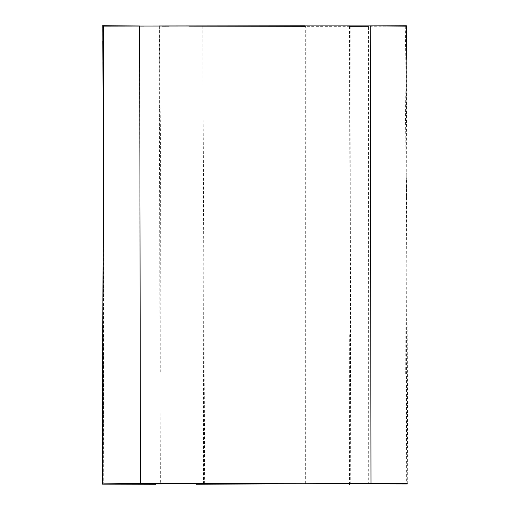 <?xml version="1.0" encoding="UTF-8"?>
<svg xmlns="http://www.w3.org/2000/svg" width="510" height="510" viewBox="0 0 510 510"><rect width="100%" height="100%" fill="white"/><g stroke="black" fill="none" stroke-linecap="round" stroke-linejoin="round"><path stroke-width="0.38" stroke-dasharray="2.55 1.91" d="M305.292 25.634L305.318 484.105M351.065 483.907L349.809 25.87M305.904 483.824L350.778 483.984L349.426 25.851L306.096 25.774L305.904 483.824L203.547 484.067L202.878 25.806M305.318 483.843L368.717 483.767L368.551 26.303L406.47 25.978M349.809 26.316L305.292 26.329M189.459 26.137L139.453 25.965L140.422 483.926L103.81 483.805L103.218 149.557M203.547 484.067L160.338 483.831L159.184 25.965M406.336 59.217L406.056 179.59L406.661 483.958M407.713 483.926L406.253 26.15M161.606 483.926L302.048 483.85M204.657 483.843L202.827 25.895M103.167 294.984L103.747 483.875M102.816 40.94L102.752 25.698M159.369 25.997L160.42 134.991L159.949 483.837M351.027 235.276L350.963 476.455M350.14 26.176L350.045 159.114M350.976 26.322L351.007 41.96M350.721 386.478L350.746 349.089M349.446 484.5L349.72 332.781M137.796 26.067L139.651 26.074M144.202 26.087L136.38 26.112M369.871 25.863L373.365 25.876M406.075 77.839L405.265 26.029M406.489 196.452L405.112 85.654M143.036 483.945L103.677 483.792M406.655 179.552L405.667 375.258M160.242 372.185L160.032 26.195M159.834 102.899L159.847 134.997"/><path stroke-width="0.76" d="M351.065 483.907L159.949 483.837M159.369 25.997L349.809 25.87M159.184 25.965L305.139 25.774M406.661 483.958L140.467 483.353L139.651 26.048L103.594 26.118L103.167 294.984M139.651 26.048L370.247 25.889L370.993 483.799L407.713 483.926M406.253 26.15L370.247 25.889M368.551 26.303L349.809 26.316M305.292 26.329L189.459 26.137M102.752 25.698L139.453 25.965M406.47 25.978L406.336 59.217M140.422 483.926L161.606 483.926M302.048 483.85L305.318 483.843M103.747 483.875L140.467 483.353M103.218 149.557L102.899 62.188M102.892 59.664L102.816 40.94M349.446 484.5L349.446 483.901M103.109 25.94L137.796 26.067M139.651 26.074L144.202 26.087M169.161 26.125L162.441 26.137M300.626 26.106L293.945 26.099M406.342 25.742L369.871 25.863M196.305 484.264L407.171 483.206M102.497 484.162L155.862 484.29M102.829 25.5L102.912 62.188M102.287 483.901L103.766 26.144"/></g></svg>
